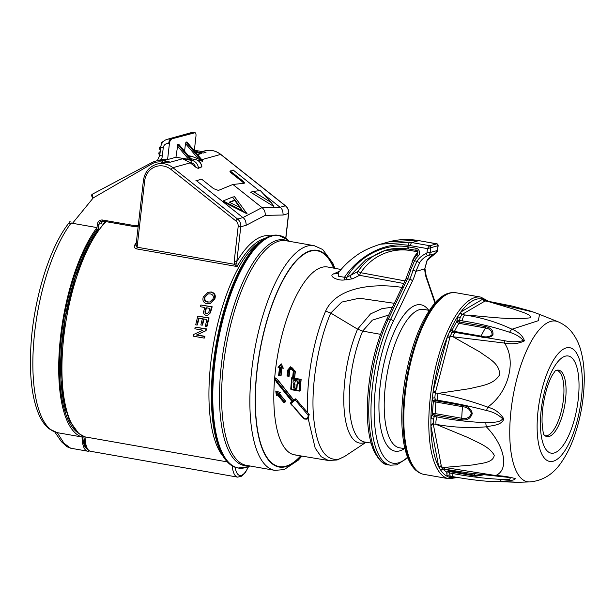<?xml version="1.0" encoding="UTF-8"?>
<svg xmlns="http://www.w3.org/2000/svg" width="615" height="615" viewBox="0 0 615 615"><rect width="100%" height="100%" fill="white"/><g stroke="black" fill="none" stroke-linecap="round" stroke-linejoin="round"><path stroke-width="0.92" d="M233.508 170.563L233.031 169.924L233.469 170.57L230.479 170.893L230.917 171.539L242.441 180.687C244.217 182.171 244.793 183.032 244.186 183.27L232.893 184.469L218.41 190.427L213.636 188.69L202.104 179.534L200.913 179.103L197.077 180.679L195.885 180.241L222.715 201.551L223.122 200.951L242.441 210.638L235.03 199.913L229.257 202.197L240.319 207.747M243.663 183.324A4.044 1.238 33.9 0 0 241.926 181.456L230.402 172.308L229.941 171.639L230.479 170.893M230.417 170.985L229.941 171.639M195.201 327.134L206.448 328.894A114.052 40.636 100 0 0 206.063 330.655L196.877 334.898L204.91 336.305A114.052 40.636 100 0 0 204.595 337.966L204.134 338.096A115.259 41.067 -80 0 1 204.449 336.436L196.408 335.021L205.595 330.785A115.259 41.067 -80 0 1 205.971 329.025L195.201 327.134A115.259 41.067 100 0 0 194.847 328.802L202.881 330.217L193.694 334.452A115.259 41.067 100 0 0 193.364 336.197L204.134 338.096M200.897 305.017L212.183 306.77A114.052 40.636 100 0 0 210.883 311.213L210.284 312.989L207.985 315.134L209.784 313.127L210.376 311.359A115.259 41.067 -80 0 1 211.668 306.908L200.897 305.017A115.259 41.067 100 0 0 200.39 306.731L204.81 307.508A115.259 41.067 100 0 0 203.965 310.467C203.096 312.958 203.788 314.58 206.048 315.341L207.486 315.272M227.189 461.873L84.855 436.858L78.82 433.621L69.426 420.66L63.852 402.748L61.031 379.886L61.323 349.697L65.298 317.44L75.468 276.542L89.913 242.51L105.18 221.5M208.039 292.286L211.237 291.979C214.781 292.925 215.988 295.208 214.858 298.821L210.261 303.518L214.32 298.975C215.442 295.369 214.228 293.086 210.676 292.133L208.039 292.286L203.273 297.022C202.25 300.558 203.465 302.811 206.924 303.779L209.738 303.664M197.815 316.141L209.077 317.901A114.052 40.636 100 0 0 207.024 326.311L206.548 326.442A115.259 41.067 -80 0 1 208.585 318.032L197.815 316.141A115.259 41.067 100 0 0 195.708 324.851L196.954 325.074A115.259 41.067 -80 0 1 198.63 318.047L202.358 318.701A115.259 41.067 100 0 0 200.851 324.966L202.097 325.181A115.259 41.067 -80 0 1 203.596 318.924L206.909 319.5A115.259 41.067 100 0 0 205.31 326.227L206.548 326.442M204.034 319A114.052 40.636 100 0 0 202.573 325.051L202.097 325.181M199.06 318.124A114.052 40.636 100 0 0 197.43 324.943L196.954 325.074M136.084 244.793A2.022 1.384 -149.1 0 1 134.685 245.147C133.747 246.892 134.385 248.145 136.615 248.898A2.022 0.723 100 0 0 137.114 247.199L136.061 244.993L143.41 180.503L144.663 180.941L137.114 247.199L234.546 264.312L234.192 261.467L238.159 226.658A6.065 5.589 -105.5 0 0 235.791 220.877L171.07 169.494A18.196 16.766 -105.5 0 0 144.663 180.941M102.682 221.077L101.544 222.968M195.578 167.08A6.065 5.589 -105.5 0 0 190.865 162.621L189.674 162.414A20.218 18.627 74.5 0 1 190.266 162.86L195.578 167.08L198.445 168.548L200.213 167.18M198.207 160.661L200.175 160.108L198.437 158.931L191.619 156.279L188.351 155.71M200.175 160.108L202.104 161.307L202.881 161.092L202.204 160.284M198.437 158.931L185.499 143.518L186.022 142.134L187.006 142.18M235.791 220.877A2.022 0.484 128.4 0 1 237.628 219.071L172.9 167.68A20.218 18.627 74.5 0 0 156.756 164.19L162.445 162.606A20.218 18.627 74.5 0 1 163.628 162.322L170.57 162.122L163.129 160.815A1.215 0.431 100 0 0 162.537 162.129A19.011 17.512 -105.5 0 0 152.12 163.744L93.219 197.93L72.508 223.299L68.734 223.268C49.231 247.714 33.21 300.789 30.819 347.513C29.297 376.249 32.072 398.789 39.16 415.14C41.82 421.075 45.149 425.642 49.139 428.847L57.287 432.66L63.975 443.277L70.663 448.204L66.966 446.728L61.439 441.716L54.858 432.061M160.738 146.993A4.044 0.63 6.5 0 0 163.236 147.877L162.314 155.995A4.044 0.63 6.5 0 1 159.808 155.111L160.738 146.993C161.338 143.103 163.459 140.551 167.103 139.344A9.302 8.572 74.5 0 1 170.632 139.174L194.878 132.779A4.044 1.438 100 0 1 195.124 132.763A4.044 1.438 100 0 1 195.947 136.33L194.302 150.767A20.218 18.627 -105.5 0 1 198.607 150.959L206.048 152.266L198.683 150.959A1.215 0.431 100 0 0 198.607 150.959L195.247 151.897M200.052 167.188L201.059 167.818A8.087 7.449 -105.5 0 0 200.997 166.926L201.858 166.619C201.151 162.752 198.968 160.377 195.316 159.493A2.022 0.723 100 0 0 195.186 159.5L191.849 160.43A8.087 7.449 74.5 0 1 198.445 168.548M199.752 152.328L199.706 152.735A20.218 18.627 74.5 0 1 203.473 152.989L197.131 152.213L196.531 152.443L197.576 152.843L201.328 153.581L197.546 154.634M199.844 167.318L200.836 167.887M98.377 229.303L96.74 229.787L96.993 227.596L72.508 223.299M263.774 194.332L280.079 207.278C282.054 208.493 283.061 211.076 283.1 215.019L265.203 215.358L246.215 225.259L240.773 226.774L238.159 226.658M232.893 184.469L262.044 207.609C264.389 209.63 265.442 212.213 265.203 215.358M264.681 238.52A114.052 40.636 100 0 0 237.106 266.549L236.806 261.583L240.773 226.774A8.087 7.449 74.5 0 0 237.628 219.071L242.933 217.595C244.939 218.794 246.031 221.354 246.215 225.259M250.697 192.241L273.844 206.456L250.705 192.241L253.08 191.396L271.346 202.612L260.368 190.612L253.08 191.396M233.031 169.924L259.238 190.735M214.858 298.821L214.32 298.975M211.237 291.979L210.676 292.133M210.284 312.989L209.784 313.127M212.183 306.77L211.668 306.908M209.077 317.901L208.585 318.032M204.91 336.305L204.449 336.436M196.877 334.898L196.408 335.021M206.063 330.655L205.595 330.785M206.448 328.894L205.971 329.025M189.674 162.414L182.547 158.793L170.57 162.122M136.615 248.898L237.106 266.549L234.546 264.312L236.698 263.497M270.293 235.922A116.074 41.359 -80 0 0 236.806 261.583L234.192 261.467M205.218 310.637A115.259 41.067 -80 0 1 206.056 307.723L209.923 308.399A115.259 41.067 100 0 0 209.092 311.29L208.616 312.658L206.456 313.635C205.072 313.181 204.664 312.182 205.218 310.637L205.725 310.498C205.164 312.036 205.571 313.035 206.955 313.496L206.456 313.635M204.518 297.237L207.862 293.947L210.038 293.87C212.813 294.408 213.828 296.046 213.074 298.767L209.853 301.98L207.47 302.065C204.818 301.473 203.834 299.866 204.518 297.237L205.056 297.083C204.357 299.705 205.333 301.319 208.001 301.919L209.238 302.011M206.502 307.8A114.052 40.636 100 0 0 205.725 310.498M208.139 293.878L205.056 297.083M208.001 301.919L207.47 302.065M280.071 207.27L262.044 207.609L242.917 217.587L222.692 201.582M222.914 201.705L247.153 213.859L242.441 210.638M234.615 199.99L232.493 197.107L234.561 196.723L247.153 213.859M232.493 197.107L223.122 200.951M271.346 202.612L273.844 206.448M239.896 207.539L234.684 200.429L229.772 202.458M234.684 200.429L235.03 199.913M175.952 157.256L177.835 144.41L190.604 159.631L175.952 157.256L167.595 159.569A20.218 18.627 -105.5 0 0 161.43 159.585L155.457 161.176A20.218 18.627 74.5 0 1 163.129 160.815L167.595 159.569L169.409 143.695L168.664 143.564A5.258 4.843 -105.5 0 0 163.236 147.877M152.043 162.529A1.215 0.461 62.2 0 0 152.005 162.544L155.457 161.176A20.218 18.627 74.5 0 0 152.043 162.529L92.973 193.879A4.044 1.545 62.2 0 0 92.85 193.925A4.044 1.545 62.2 0 0 93.219 197.93A4.044 1.322 -140.4 0 1 91.62 194.924A4.044 1.322 -140.4 0 1 91.658 194.886A4.044 4.021 -160.7 0 1 92.75 193.994M171.377 139.305A4.044 1.438 100 0 0 169.409 143.695M177.835 144.41L178.819 144.448M190.604 159.631L191.373 159.416L178.604 144.194M152.12 163.744A1.215 0.461 62.2 0 1 152.005 162.544L92.85 193.925A4.044 4.044 0 0 0 91.62 194.924L91.289 195.324M68.204 223.96L70.241 221.139M101.706 222.307L101.544 223.706L97.362 224.36L96.993 227.596A114.659 40.851 100 0 0 59.409 349.043A114.659 40.851 100 0 0 82.041 437.004A25.476 9.079 100 0 0 87.591 451.179A25.476 9.079 100 0 0 89.498 450.972M82.041 437.004L57.287 432.66M82.833 436.096A23.455 8.356 100 0 0 86.876 448.789M96.74 229.787A112.63 40.129 100 0 0 60.739 342.002A112.63 40.129 100 0 0 77.605 432.591M185.499 143.518L184.585 151.221M97.862 229.979A112.63 40.129 100 0 0 65.997 411.366M555.145 370.922A33.733 12.023 -80 0 1 555.86 370.568L556.698 370.399A33.164 11.816 -80 0 1 562.602 405.108A33.164 11.816 -80 0 1 545.221 435.727L544.49 435.282A33.733 12.023 -80 0 1 543.944 434.705M555.86 370.568A33.733 12.023 -80 0 1 566.038 388.588A33.733 12.023 -80 0 1 557.513 427.648A33.733 12.023 -80 0 1 544.49 435.282M451.441 476.402L449.319 477.386L447.097 476.271L446.759 472.228A87.253 31.088 -80 0 1 443.177 468.899M450.341 476.218A2.022 1.799 -119.1 0 0 449.796 477.325A90.674 32.311 100 0 0 456.107 477.217M447.728 469.691A85.331 30.404 100 0 0 449.05 470.706A2.022 0.723 -80 0 1 449.334 471.29A2.022 0.723 -80 0 1 449.365 471.544L450.188 476.233A2.022 1.768 -116.4 0 0 449.319 477.386M450.457 476.233L453.378 476.74A6.065 2.16 -80 0 1 452.056 473.389C468.207 476.487 484.113 478.462 499.787 479.3L509.674 479.262L510.558 477.617L495.813 476.002A6.065 0.492 94.4 0 1 495.659 475.526C503.185 475.895 509.704 476.925 515.232 478.624C515.193 480.576 506.96 480.769 501.855 481.361A6.065 3.229 -94.4 0 1 499.787 479.3M449.611 475.095A2.022 1.599 -17.1 0 0 447.097 476.271A90.674 32.311 100 0 1 440.847 470.383L438.772 466.946L430.9 425.803L430.915 418.507L432.53 413.826A87.253 31.088 -80 0 1 433.314 401.995L432.245 398.635L433.237 390.763L447.451 336.682L450.172 330.44L452.286 329.832A87.253 31.088 -80 0 1 456.799 321.507L457.745 316.448L460.812 312.02L482.906 299.082L485.604 300.135L485.812 300.804M452.056 473.389L449.396 472.92A2.022 0.961 1 0 0 446.774 473.358M483.367 474.849L475.964 476.218L449.365 471.544A2.022 1.176 -3 0 0 446.759 472.228A2.022 1.868 -55.8 0 1 449.05 470.706L475.649 475.38L482.122 474.711M443.031 468.722L440.847 470.383A2.022 1.86 -96.9 0 1 442.431 468.799L442.431 468.799A2.022 1.86 -96.9 0 1 442.577 468.791M442.539 468.791A2.022 1.53 -139.3 0 0 442.462 469.307M460.304 312.505A2.022 1.768 -116.4 0 0 461.988 314.488L460.105 317.601L459.328 322.006A2.022 0.723 -80 0 1 458.875 323.298A85.331 30.404 100 0 0 454.462 331.439A2.022 0.723 -80 0 1 453.878 332.077L452.025 332.523L450.18 336.282L435.297 392.9L434.836 397.89L435.82 400.749A2.022 0.723 -80 0 1 435.874 400.972A2.022 0.723 -80 0 1 435.904 402.018A85.331 30.404 100 0 0 435.136 413.588A2.022 0.723 -80 0 1 434.866 415.063L433.429 419.092L433.237 423.858L441.478 466.931L442.938 468.815M442.762 468.415L442.3 468.83L445.468 469.299A6.065 2.16 100 0 1 444.299 467.423L441.478 466.931A2.022 1.415 -6.9 0 0 439.002 467.677M441.339 466.001A2.022 1.391 -9.7 0 0 438.772 466.946A90.674 32.311 100 0 1 430.9 425.803A2.022 1.368 -12 0 1 433.46 424.811M432.975 391.986A2.022 0.392 17.8 0 0 435.297 392.9L438.118 393.392C454.531 396.452 471.044 401.026 487.649 407.122C494.952 409.067 500.356 413.049 503.87 419.061C501.217 425.503 492.4 425.411 486.342 426.802C469.23 428.24 452.463 427.425 436.058 424.358L433.237 423.858A2.022 1.338 -14.6 0 0 430.792 424.773M433.429 419.092L430.915 418.507A90.674 32.311 100 0 1 432.245 398.635A2.022 1.107 -6.3 0 1 434.836 397.89M436.973 416.901C452.963 420.114 469.245 422.028 485.835 422.636A6.065 1.622 -97.1 0 0 486.342 426.802C504.838 445.683 509.543 469.829 495.659 475.526L444.299 467.423L472.589 464.971C480.676 463.187 493.069 463.241 494.245 455.331C489.602 446.436 476.617 442.1 467.216 437.234L436.058 424.358A6.065 2.16 -80 0 1 436.973 416.901L434.313 416.432A2.022 0.93 24.3 0 1 432.061 414.956M434.866 415.063A2.022 0.7 20.4 0 1 432.53 413.826A2.022 0.676 2.2 0 1 435.136 413.588L461.734 418.262C466.393 419.238 469.591 417.654 471.336 413.503C470.137 409.352 467.185 407.084 462.503 406.692A2.022 0.723 100 0 0 462.418 405.423C467.892 405.992 471.175 408.729 472.266 413.618C470.49 418.638 466.885 420.675 461.465 419.73L434.866 415.063M461.465 419.73A2.022 0.723 -80 0 0 461.734 418.262A85.331 30.404 -80 0 1 462.503 406.692L435.904 402.018A2.022 0.415 5.3 0 0 433.314 401.995A2.022 1.545 -20.7 0 1 435.82 400.749L462.418 405.423M485.589 301.073L485.335 300.65L484.651 301.242A2.022 1.822 -121.7 0 1 482.906 299.082A90.674 32.311 100 0 0 460.812 312.02A2.022 1.799 -119.1 0 0 462.534 314.204L461.988 314.488L464.809 314.98C481.376 317.463 497.105 322.206 511.995 329.217C518.676 332.015 522.835 335.89 524.457 340.841C518.706 343.731 512.049 344.477 504.485 343.07L453.001 336.774L480.192 352.157C487.733 358.045 500.01 363.281 499.565 374.858C493.491 385.09 480.346 385.743 470.383 388.549L438.118 393.392A6.065 2.16 100 0 0 438.08 400.334L435.42 399.865A2.022 1.668 -29.5 0 0 432.975 401.264M435.666 391.67A2.022 0.415 15.6 0 1 433.237 390.763A90.674 32.311 100 0 1 447.451 336.682A2.022 0.446 13.8 0 0 449.896 337.527M487.042 301.019A90.674 32.311 100 0 0 485.604 300.135A2.022 1.568 -20.6 0 0 485.519 300.735M483.344 299.013A2.022 1.845 -125.1 0 0 485.112 300.943L487.933 301.435A6.065 2.16 -80 0 1 488.594 301.289A6.065 2.16 -80 0 1 489.286 301.819M451.756 329.817A2.022 1.86 101.2 0 0 453.209 332.054L453.209 332.054A2.022 1.86 101.2 0 1 453.209 332.054L455.869 332.523A6.065 2.16 -80 0 0 453.001 336.774L450.18 336.282A2.022 0.469 11.7 0 1 447.805 335.582M452.025 332.523A2.022 1.668 46.6 0 1 450.172 330.44A90.674 32.311 100 0 1 453.878 323.021A90.674 32.311 100 0 1 457.745 316.448A2.022 0.769 -162.6 0 0 460.105 317.601M480.469 336.751L453.878 332.077A2.022 1.845 81.6 0 1 452.286 329.832A2.022 1.192 26.1 0 0 454.462 331.439L481.061 336.113C485.512 337.435 489.156 337.051 491.992 334.952C492.308 331.208 490.132 328.879 485.466 327.972L458.875 323.298A2.022 1.384 31 0 1 456.799 321.507L485.927 326.68C491.285 327.964 493.599 330.824 492.861 335.267C489.794 337.796 485.666 338.288 480.469 336.751A2.022 0.723 100 0 0 481.061 336.113A85.331 30.404 -80 0 1 485.466 327.972A2.022 0.723 -80 0 0 485.927 326.68M456.983 320.177L462.219 320.869A6.065 2.16 100 0 1 464.809 314.98C486.134 316.41 512.126 320.415 530.338 317.771C532.405 314.672 520.551 311.674 513.648 309.107L487.933 301.435L533.52 312.128L529.869 310.89L512.81 306.201L485.673 300.773M453.224 332.062L455.884 332.531A6.065 2.16 -80 0 1 455.907 332.531L504.984 340.779C511.449 342.171 517.584 342.094 523.388 340.541C520.221 336.874 515.616 334.122 509.589 332.277C494.199 327.118 478.409 323.321 462.219 320.869M485.835 422.636C491.4 421.898 498.996 423.32 502.755 418.853C498.335 414.602 492.961 411.835 486.634 410.559A6.065 0.807 111.1 0 1 487.649 407.122C508.236 392.831 516.861 361.166 504.485 343.07A6.065 0.454 -84.2 0 1 504.984 340.779M557.859 321.691A81.564 29.059 100 0 0 530.445 342.801A81.564 29.059 100 0 0 509.75 431.53A81.564 29.059 100 0 0 529.715 481.914C542.668 480.838 553.2 474.349 561.287 462.457C566.73 454.677 571.25 445.445 574.864 434.774C580.783 417.108 583.912 399.004 584.25 380.454C584.411 369.73 583.343 359.967 581.029 351.173C579.33 344.485 576.455 338.396 572.404 332.907C568.721 327.98 563.87 324.243 557.859 321.691L539.547 314.388L538.34 320.684L511.995 329.217A6.065 2.375 118.2 0 0 509.589 332.277M486.634 410.559C470.298 406.261 454.116 402.856 438.08 400.334M529.715 481.914L517.73 482.298L501.855 481.361L487.872 481.291C477.809 480.553 466.308 479.039 453.378 476.74M457.698 477.486L448.912 478.762L423.935 474.373A92.212 32.856 -80 0 1 421.798 473.788A92.212 32.856 -80 0 1 407.53 377.871A92.212 32.856 -80 0 1 453.632 292.555A92.212 32.856 -80 0 1 455.838 292.732L480.815 297.122L488.618 301.296M292.302 405.631L290.964 403.601A0.807 0.454 -130.8 0 1 290.81 402.61L292.117 401.487M296.461 410.343L292.44 405.346L304.156 418.615C307.254 419.215 308.553 418.031 308.061 415.056L295.177 399.958L293.324 401.549L293.693 400.134L295.023 399.004A0.807 0.746 74.5 0 1 296.076 399.189L295.177 399.958A0.807 0.431 -130.4 0 1 295.023 399.004M293.324 401.549L275.305 379.201L292.794 402.01L290.964 403.601L292.44 405.346M292.794 402.01L276.735 382.299L277.042 382.03L276.735 382.299M275.305 379.201L274.574 378.909L276.681 382.315L292.033 401.58M303.995 418.823L296.83 410.436M341.071 269.485L327.749 267.018A95.386 33.986 -80 0 0 321.806 267.333A95.386 33.986 -80 0 0 274.598 378.832L275.781 377.887L278.487 380.893L293.647 400.165L294.962 399.043A0.807 0.807 0 0 1 295.269 398.881L295.354 398.858M309.099 414.341L297.622 401.118L309.099 414.341L308.061 415.056M309.053 414.387L306.908 419.153L304.671 419.084M275.42 379.117L275.735 377.918M301.673 405.854L300.904 406.83M277.611 381.569L278.61 380.862L275.781 377.887M297.622 401.118L296.622 401.71M277.796 393.615L278.38 393.123L276.358 392.393L275.843 391.002L280.309 392.601L279.079 393.569L285.791 401.472L284.353 401.633L277.796 393.615L279.079 393.569M285.791 401.472L284.084 402.856L277.488 394.915L276.419 395.814L275.774 391.048M276.358 392.393L276.419 395.814L277.703 394.853M276.673 394.576L277.25 394.077L283.976 402.817M278.38 393.123L280.148 392.678M285.598 401.549L284.084 402.856L283.83 402.087L284.353 401.633M284.084 402.856L277.25 394.077M279.925 375.127A96.547 34.402 -80 0 1 280.863 367.109L283.307 368.254L281.801 367.993A95.74 34.109 100 0 0 280.894 375.934L278.641 375.542L279.179 374.996L280.886 375.934L278.603 375.542L279.533 367.601L278.042 367.339L280.117 366.978A96.555 34.402 100 0 0 279.179 374.996L278.641 375.542M280.863 367.109L281.762 367.993L283.284 368.254L281.209 363.811L278.042 367.339L281.216 363.811L279.31 366.84M281.67 367.255L280.74 365.233M281.216 363.811L283.307 368.254M278.664 375.45A95.748 34.117 -80 0 1 279.564 367.601L279.533 367.601M278.065 367.347L279.571 367.601L280.117 366.978M292.748 377.925L291.595 377.91L290.764 388.888L299.113 390.502A96.355 34.332 -80 0 1 299.874 380.216L293.34 379.078A96.417 34.355 -80 0 1 294.201 371.283C292.748 366.786 290.757 366.44 288.22 370.245A96.478 34.379 100 0 0 287.62 375.45L287.051 376.011L288.95 376.334L287.082 376.011M292.609 377.964L291.671 377.802L292.033 378.848A96.432 34.355 100 0 0 291.264 389.141L291.433 389.726L299.282 391.086L299.113 390.502L300.32 390.379L299.536 391.032M287.62 375.45L287.997 375.511A96.47 34.371 -80 0 1 288.596 370.307C290.81 366.986 292.555 367.286 293.824 371.214A96.424 34.355 100 0 0 292.963 379.017L292.594 377.971A95.617 34.071 -80 0 1 293.363 371.099M293.824 371.214L293.317 371.053L292.594 377.971M291.003 368.739C292.848 369.085 293.616 369.861 293.317 371.053L291.003 368.746L289.634 370.376A95.663 34.086 100 0 0 288.958 376.334L287.997 375.511M288.596 370.307L289.788 370.338A95.248 33.94 -80 0 0 289.111 376.288L288.958 376.334M300.32 390.379A95.141 33.894 -80 0 1 301.15 379.386L299.874 380.216M301.15 379.386L294.616 378.248L293.34 379.078M288.22 370.245L287.712 370.084L290.472 366.794L295.238 371.352A95.609 34.063 100 0 0 294.454 378.294L301.012 379.424A95.548 34.048 100 0 0 300.166 390.425A0.807 0.746 -105.5 0 1 299.328 391.086M293.809 384.721L293.716 384.413C290.08 377.864 301.904 379.924 297.306 385.036L297.168 384.206L296.668 385.075L297.168 385.305A96.378 34.34 100 0 0 296.983 388.15C295.73 390.233 294.608 390.033 293.616 387.558A96.409 34.348 -80 0 1 293.809 384.721L294.862 384.683A95.602 34.063 100 0 0 294.67 387.496L293.616 387.558M293.716 384.413L294.593 383.76L295.354 380.631C297.537 380.885 298.129 382.084 297.122 384.229L296.484 387.904L296.983 388.15M296.545 387.819L295.976 388.603L294.67 387.496L295.5 388.534M295.438 380.608L294.593 383.76L295.016 384.636A95.187 33.917 100 0 0 294.823 387.45M294.731 383.722L295.016 384.636M297.752 401.072L296.176 399.158L295.123 398.974M306.916 419.153L308.2 418.607L309.222 414.31M281.939 368.024A95.325 33.963 -80 0 0 281.047 375.888L280.894 375.934M294.616 378.248A95.202 33.917 -80 0 1 295.392 371.306L290.472 366.794L287.712 370.084L287.036 375.996M396.76 298.19L401.534 288.158M417.962 251.819L411.489 250.682A58.241 53.651 -105.5 0 0 360.713 272.699L359.56 275.312C357.784 274.567 357.254 273.291 357.953 271.484A60.662 55.88 74.5 0 1 386.612 249.99M438.172 245.654L437.465 250.466L438.011 245.623A1.614 1.491 -54.1 0 0 437.473 244.055L438.172 245.654L427.463 248.629L410.459 245.639A78.051 71.901 -105.5 0 0 408.106 245.27L409.398 242.179L380.485 244.193C369.899 247.499 361.582 251.512 355.516 256.224C349.082 260.852 343.416 266.318 338.496 272.63L338.68 276.289L344.485 277.288L346.822 277.296L357.953 271.484L360.713 272.699L404.993 280.894M403.755 283.492L359.56 275.312L352.441 278.841L344.561 279.894C338.296 281.124 328.241 276.304 333.238 274.021L339.618 271.223M408.306 248.906L385.29 250.343L365.887 259.661L350.635 275.189C350.158 276.888 350.758 278.103 352.441 278.841M344.561 279.894L344.485 277.288C357.861 257.316 383.153 241.626 408.106 245.27L407.93 246.815C384.905 242.825 359.129 255.948 346.822 277.296L346.837 279.91M338.496 272.63L337.481 273.498L333.238 274.021M429.216 245.946A1.614 1.322 -137.4 0 1 430.738 247.645L430.185 252.481L427.041 252.342L427.463 248.629L429.216 245.946L436.896 243.809A1.614 1.491 -54.1 0 1 437.473 244.055L418.984 240.619A2.829 1.007 100 0 0 418.807 240.634A80.888 74.507 -105.5 0 0 416.37 240.25L388.865 241.864L380.485 244.193M434.92 302.941L426.149 277.365A26.691 9.509 -80 0 1 424.734 268.909L427.048 260.406A2.429 0.73 33.1 0 0 427.217 260.291L435.251 253.557A2.429 0.938 -112.4 0 1 435.212 253.572A4.044 3.728 -105.5 0 0 437.465 250.466L430.185 252.481A4.044 3.728 74.5 0 1 427.932 255.594A2.429 0.938 -112.4 0 1 426.141 253.588A1.614 1.491 -105.5 0 0 427.041 252.342M427.048 260.406A20.218 18.627 74.5 0 1 435.212 253.572L427.932 255.594A20.218 18.627 -105.5 0 0 419.768 262.428L415.886 271.361L424.734 268.909A2.429 1.215 -2.8 0 0 424.919 268.394L427.217 260.291M412.381 281.186L393.231 321.422A2.429 1.391 -154.6 0 0 390.587 319.446L409.736 279.21A2.429 1.391 -154.6 0 1 412.381 281.186A26.691 9.509 -80 0 0 415.886 271.361A2.429 0.515 -165.3 0 0 412.919 270.277L416.993 261.237A22.647 20.864 74.5 0 1 426.141 253.588M419.768 262.428A2.429 0.73 -146.9 0 1 416.993 261.237L414.518 260.806A2.429 0.7 -149.7 0 1 413.326 259.33L405.723 279.356L386.574 319.6A2.429 1.391 -154.6 0 1 388.349 319.054L390.587 319.446A88.975 31.703 -80 0 0 370.976 411.151A88.975 31.703 -80 0 0 390.394 465.201L396.76 464.832L407.807 457.806M385.29 250.343C391.701 248.314 399.419 247.853 408.445 248.96A2.429 0.869 99.4 0 1 407.93 246.815A63.091 58.117 74.5 0 1 408.468 246.907L415.963 248.229A4.451 4.097 74.5 0 1 418.315 255.917A25.077 23.101 -105.5 0 0 414.518 260.806L410.682 269.885A2.429 0.515 -165.3 0 0 409.067 269.962M388.765 315.003L372.329 320.161L362.666 331.093L357.569 329.156L370.491 313.942L381.938 308.63L392.478 307.2M394.323 303.31L359.329 298.206L341.763 302.08L330.732 313.05C318.509 341.486 311.351 382.638 313.281 413.372C315.856 446.282 324.443 461.527 339.034 459.105L344.638 456.453L337.105 459.982L328.395 460.489L321.153 456.707L315.18 448.127L308.2 418.607M365.71 442.193A72.493 25.83 -80 0 1 364.026 442.792A72.493 25.83 -80 0 1 343.993 407.215A72.493 25.83 -80 0 1 357.569 329.156L330.732 313.05L325.635 311.113C336.144 287.459 373.144 282.716 402.333 287.451M285.875 401.441L279.318 393.492L280.402 392.578L275.843 391.002M293.793 400.111L278.61 380.862M242.441 180.687L241.926 181.456M230.917 171.539L230.402 172.308M106.041 221.646A114.052 40.636 100 0 0 63.268 341.825A114.052 40.636 100 0 0 85.062 436.911A25.476 9.079 100 0 0 90.613 451.302L237.628 477.125A25.476 9.079 -80 0 1 232.247 465.962M222.884 456.061A114.052 40.636 -80 0 1 213.543 343.8A114.052 40.636 -80 0 1 260.583 241.441M134.685 245.147A114.052 40.636 -80 0 1 136.353 242.448M134.6 226.651L103.105 221.116A1.215 0.431 -80 0 1 103.028 221.123L134.67 226.674L138.137 226.797A14.153 13.038 74.5 0 1 134.739 226.674A1.215 0.431 -80 0 1 134.67 226.674A1.215 0.431 -80 0 1 134.424 225.605A12.938 11.923 -105.5 0 0 138.267 225.62M186.022 142.134L202.104 161.307M202.881 161.092L186.799 141.927M182.547 158.793L191.849 160.43A2.022 0.723 100 0 0 190.865 162.621M163.628 162.322L162.537 162.129M198.753 150.99A1.215 0.431 100 0 0 198.683 150.959L194.302 150.737M195.432 159.554A2.022 0.723 100 0 0 195.316 159.493L190.873 158.716M201.72 166.719A8.087 7.449 -105.5 0 0 195.186 159.5L190.904 158.747M191.619 156.279L189.358 156.902M197.077 152.72L197.131 152.213M97.362 224.36A5.258 4.843 74.5 0 1 102.79 220.055L134.424 225.605M333.983 268.171A110.008 39.199 100 0 0 310.529 250.72A110.008 39.199 100 0 0 255.463 388.972A110.008 39.199 100 0 0 301.004 455.946M300.674 455.892A109.539 39.029 -80 0 1 285.983 466.17A109.539 39.029 -80 0 1 257.155 370.076A109.539 39.029 -80 0 1 310.475 251.174A109.539 39.029 -80 0 1 333.653 268.109M260.729 241.633A117.281 41.789 100 0 0 216.126 344.254A117.281 41.789 100 0 0 223.091 455.93M289.411 241.334L287.974 240.019A117.988 42.035 100 0 0 272.137 235.991A117.988 42.035 100 0 0 214.374 367.163A117.988 42.035 100 0 0 248.153 466.731L238.143 468.023A118.095 42.074 100 0 0 242.679 468.13M283.307 236.837A118.095 42.074 100 0 0 279.002 235.399A118.095 42.074 100 0 0 271.776 235.822A118.095 42.074 100 0 0 215.565 354.225A118.095 42.074 100 0 0 238.143 468.023L237.605 467.923C225.128 464.971 216.957 450.295 213.105 423.896C209.577 396.414 211.406 365.579 218.594 331.4C224.029 306.708 231.371 285.56 240.626 267.956C250.451 249.636 260.552 238.897 270.931 235.737L278.464 235.299A118.095 42.074 100 0 0 271.238 235.722A118.095 42.074 100 0 0 215.019 354.132A118.095 42.074 100 0 0 237.605 467.923M334.898 268.34L332.853 263.289L322.721 249.521L314.234 245.693A114.052 40.636 100 0 0 307.254 246.1A114.052 40.636 100 0 0 252.965 360.452A114.052 40.636 100 0 0 274.774 470.344L284.092 469.629L298.244 460.181L301.919 456.099M314.234 245.693L285.952 240.719A114.052 40.636 100 0 0 278.972 241.126A114.052 40.636 100 0 0 224.683 355.478A114.052 40.636 100 0 0 246.492 465.378L274.774 470.344M287.997 241.08A114.59 40.828 100 0 0 277.173 240.273A114.59 40.828 100 0 0 221.877 360.659A114.59 40.828 100 0 0 248.537 465.74M201.766 159.669L220.662 154.419A2.022 0.484 128.4 0 1 220.846 154.434L285.575 205.825A2.022 0.484 128.4 0 0 285.391 205.81L220.662 154.419A20.218 18.627 -105.5 0 0 204.526 150.921L202.189 151.574M285.575 205.825C287.897 207.801 288.935 210.33 288.689 213.413L288.543 213.513A8.087 7.449 -105.5 0 0 285.391 205.81L280.086 207.286M190.266 162.86L172.9 167.68A2.022 0.484 128.4 0 0 171.07 169.494M285.729 238.228L288.543 213.513L283.1 215.019M210.883 311.213L210.376 311.359M206.048 152.266L203.473 152.989M235.138 467.285A23.455 8.356 100 0 0 248.383 466.639M160.423 149.722A1.215 0.431 -80 0 1 160.392 148.945L160.507 148.968M160.7 147.308A1.215 0.431 100 0 0 160.484 148.154L160.392 148.945M160.638 150.014C158.547 149.199 159.646 146.339 160.461 146.862A1.614 1.491 74.5 0 1 160.753 146.816M160.054 155.172C157.963 154.357 159.062 151.498 159.877 152.02A1.614 1.491 74.5 0 1 160.169 151.974M159.839 154.88A1.215 0.431 -80 0 1 159.808 154.104L159.923 154.127M160.108 152.466A1.215 0.431 100 0 0 159.9 153.312L159.808 154.104M161.422 144.379L161.192 143.103L162.306 141.927A1.614 1.491 74.5 0 1 162.921 141.896A1.215 0.431 100 0 0 162.483 142.534M194.878 132.779L194.132 132.648A9.302 8.572 -105.5 0 0 190.604 132.817L194.386 132.632A4.044 1.438 100 0 0 194.132 132.648L170.632 139.174A4.044 1.438 100 0 0 168.664 143.564M162.314 155.995A14.153 13.038 74.5 0 1 161.43 159.585M188.805 159.485L177.312 145.786M71.232 222.93A114.659 40.851 100 0 0 33.564 344.469A114.659 40.851 100 0 0 56.249 432.483M69.626 221.907A113.229 40.344 100 0 0 69.487 222.077A113.229 40.344 100 0 0 69.264 222.353L69.487 222.077M102.966 221.093A4.044 3.728 -105.5 0 0 98.93 224.429L98.377 229.287M101.575 221.185L103.028 221.123A1.215 0.431 -80 0 1 102.79 220.055M551.793 363.096A57.741 20.572 100 0 0 545.39 459.167A57.741 20.572 100 0 0 582.021 391.547A57.741 20.572 100 0 0 551.793 363.096M552.947 369.146A49.323 17.574 100 0 0 547.481 451.218A49.323 17.574 100 0 0 578.769 393.454A49.323 17.574 100 0 0 552.947 369.146M484.651 301.242L462.534 314.204M448.912 478.762A92.212 32.856 -80 0 1 428.832 418.815A92.212 32.856 -80 0 1 452.179 321.653A92.212 32.856 -80 0 1 480.815 297.122M473.565 473.665A85.331 30.404 -80 0 0 475.649 475.38A2.022 0.723 -80 0 1 475.964 476.218M421.798 473.788L421.006 473.488A92.05 32.795 -80 0 1 406.761 377.733A92.05 32.795 -80 0 1 452.778 292.571L453.632 292.555M296.176 399.158L297.66 401.095M292.963 379.017L292.033 378.848M290.834 388.795L290.764 388.888A0.807 0.807 0 0 0 291.433 389.726L299.282 391.086A0.807 0.807 0 0 0 299.636 391.071L299.836 391.017M290.826 388.988A0.807 0.746 -105.5 0 0 291.379 389.695M287.105 375.903A95.663 34.086 -80 0 1 287.759 370.122M294.201 371.283L295.392 371.306M404.409 448.619A74.315 26.476 -80 0 1 399.712 450.887A74.315 26.476 -80 0 1 380.162 385.697A74.315 26.476 -80 0 1 416.332 305.032A74.315 26.476 -80 0 1 428.701 310.291M429.27 310.398L423.95 309.414A70.271 25.038 100 0 0 419.568 309.645A70.271 25.038 100 0 0 386.105 380.216A70.271 25.038 100 0 0 399.635 447.828L404.977 448.719M412.135 261.567A29.927 27.567 74.5 0 1 418.023 252.058M411.497 249.49A2.429 0.861 -80 0 1 411.489 250.682M430.892 247.538A1.614 1.491 -105.5 0 0 429.585 245.685L411.835 242.564A2.829 1.007 100 0 0 410.459 245.639M437.872 245.6A1.614 1.491 -105.5 0 0 436.558 243.748L436.896 243.809M426.149 277.365A2.429 1.907 -18.9 0 0 426.218 276.181L424.919 268.394M393.231 321.422A86.546 30.835 100 0 0 374.274 417.139A86.546 30.835 100 0 0 398.343 462.887A86.546 30.835 100 0 0 407.568 457.206M410.682 269.885A24.269 8.648 -80 0 1 407.499 278.818L409.736 279.21A24.269 8.648 100 0 0 412.919 270.277M390.394 465.201L388.165 464.809A88.975 31.703 100 0 1 368.746 410.759A88.975 31.703 100 0 1 388.349 319.054L407.499 278.818A2.429 1.391 -154.6 0 0 405.723 279.356M418.315 255.917A2.429 0.846 -134.4 0 1 417.524 253.934L413.326 259.33M415.963 248.229A2.429 0.861 100 0 0 416.455 250.367C417.916 250.566 418.277 251.758 417.524 253.934M408.468 246.907A2.429 0.861 100 0 0 408.96 249.044A2.429 0.861 100 0 0 409.106 249.037M416.455 250.367L408.445 248.96A2.429 0.869 99.4 0 0 408.591 248.952M419.146 240.688A2.829 1.007 100 0 0 418.984 240.619L416.37 240.25M436.558 243.748L418.807 240.634L411.835 242.564A80.888 74.507 74.5 0 0 409.398 242.179M416.686 240.288L416.532 240.234C406.607 238.928 397.382 239.473 388.865 241.864M371.091 443.092L364.718 442.031A70.602 25.154 100 0 1 349.251 402.018A70.602 25.154 100 0 1 362.666 331.093L380.493 334.322M328.548 460.512L294.754 454.908A95.386 33.986 -80 0 1 274.59 378.925M307.784 412.765C305.963 381.485 313.258 339.911 325.635 311.113M186.922 141.973L202.773 160.861M287.974 240.019L278.464 235.299M249.951 465.986L248.153 466.731M220.846 154.434C215.827 150.621 210.392 149.453 204.526 150.921M156.756 164.19C149.153 166.696 144.71 172.138 143.41 180.503M285.852 238.312L288.689 213.413M237.628 477.125L241.818 476.148L245.224 472.766L248.621 466.539M83.84 436.512L84.985 444.707L86.392 448.051L89.306 450.887L90.613 451.302M210.384 301.834L209.853 301.98M208.416 293.793L207.862 293.947M162.306 141.927L163.206 141.673M167.103 139.344L190.604 132.817M159.808 155.111L157.355 160.646M195.124 132.763L194.386 132.632M178.734 144.241L191.419 159.362M87.591 451.179L70.656 448.204M543.675 434.382L544.037 434.897C543.483 435.189 542.822 430.977 542.061 422.267C541.861 411.681 543.376 400.711 546.612 389.372C548.334 383.668 550.171 379.032 552.124 375.45L555.299 370.776M467.723 334.606L460.089 333.269M445.468 469.299L469.691 473.143L495.813 476.002M517.73 482.298L487.88 481.291M539.532 314.38L533.52 312.128M421.006 473.488L416.332 470.729C413.288 468.153 410.728 464.525 408.66 459.843C406.315 454.554 404.555 448.143 403.394 440.617C400.688 422.136 401.364 401.08 405.416 377.441C411.935 342.617 422.29 317.217 436.473 301.242C440.04 297.514 443.699 294.954 447.459 293.57L452.778 292.571M292.071 401.51L290.749 402.656A0.807 0.807 0 0 0 290.657 403.786L292.248 405.662C295.062 407.53 296.445 409.129 296.415 410.451M306.9 419.161L303.979 418.846L296.422 410.466M274.59 378.84L275.728 377.918M437.642 250.343L435.251 253.557M426.218 276.181L435.251 302.557M366.079 442.254L344.638 456.453M388.165 464.809C383.683 465.032 378.871 460.312 373.736 450.634C369.146 439.725 367.001 425.019 367.301 406.515C368.354 374.589 374.773 345.622 386.574 319.6M294.754 454.908L295.223 454.816"/></g></svg>
